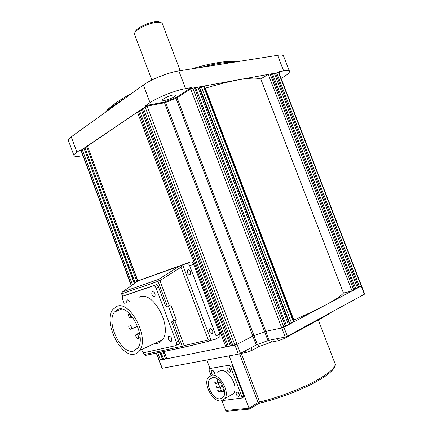 <?xml version="1.0" encoding="UTF-8"?>
<svg xmlns="http://www.w3.org/2000/svg" width="433" height="433" viewBox="0 0 433 433"><rect width="100%" height="100%" fill="white"/><g stroke="black" fill="none" stroke-linecap="round" stroke-linejoin="round"><path stroke-width="0.65" d="M135.302 32.091C135.258 28.811 147.929 22.289 155.561 21.726C157.872 21.52 159.425 21.747 160.215 22.413M134.636 34.586L134.501 34.115C133.564 30.7 148.054 23.009 156.811 22.364C159.907 22.094 161.736 22.511 162.294 23.615L180.215 70.693M105.289 112.38C109.224 107.124 118.155 100.705 132.081 93.127M191.467 68.917C201.67 65.881 210.66 63.759 218.438 62.547C226.129 61.372 231.953 61.156 235.893 61.892M233.89 62.211C230.194 62.054 225.523 62.417 219.872 63.294C214.2 64.181 207.808 65.572 200.696 67.456M124.406 98.643C116.65 103.243 110.908 107.368 107.184 111.016M173.243 94.962L175.766 95.173C174.504 97.073 170.97 98.789 165.157 100.321C163.56 100.613 162.7 100.548 162.57 100.126C162.099 99.065 169.124 95.655 173.243 94.962M191.337 87.574L185.584 88.613C175.23 90.378 157.764 97.29 150.035 102.67L145.672 105.625L164.746 101.966L176.388 97.365L191.337 87.574L191.613 88.305L176.664 98.08L165.016 102.681L145.948 106.356L81.02 150.462M164.746 101.966L165.005 102.648M145.672 105.625L145.948 106.356M176.388 97.365L176.648 98.053M289.45 71.191L283.583 56.09C283.269 55.013 281.277 54.747 277.602 55.3L178.845 70.909C168.415 72.441 150.987 79.38 143.366 85.02L71.228 136.85C69.172 138.344 68.208 139.518 68.344 140.368L68.446 140.655M281.087 78.405L282.533 77.567C287.301 74.763 289.634 72.706 289.531 71.391C289.26 70.427 287.301 70.26 283.653 70.893L279.123 71.716L279.372 72.371L191.613 88.305M278.863 72.674L279.372 72.371M82.941 155.636C77.361 156.762 74.362 156.708 73.946 155.474C73.843 154.711 74.839 153.618 76.922 152.189L80.246 149.937L80.484 150.587M192.755 88.099L190.672 88.922L177.065 97.82L269.137 340.246L285.212 337.063L287.35 336.279L192.755 88.099L194.46 87.791L285.428 326.368L281.748 327.97L265.765 331.364L253.992 335.607L257.354 344.473L256.228 344.955L252.872 336.084L265.765 331.364L281.748 327.97L283.886 327.186L361.528 285.888L359.606 286.987L276.627 72.868L275.659 73.442L358.502 287.258L359.606 286.987M162.397 359.103L159.252 360.305L234.935 345.101L237.051 344.322L240.472 353.388L256.228 344.955M147.144 106.123L237.051 344.322L252.872 336.084L237.051 344.322L232.894 345.507L143.361 108.104L145.082 106.94L147.144 106.123L165.65 102.421L253.992 335.607L252.872 336.084L164.502 102.778M240.472 353.388L238.35 354.156L145.082 106.94M156.6 353.166L162.218 368.283L238.35 354.156M269.137 340.246L268.005 340.582L264.633 331.71L176.02 98.329L177.065 97.82M287.35 336.279L364.402 294.218L278.462 72.533L276.627 72.868M278.462 72.533L278.825 72.565L361.528 285.888L364.667 293.991L364.402 294.218M257.354 344.473L268.005 340.582M176.02 98.329L165.65 102.421M87.428 145.997L137.9 280.882M139.702 111.146L137.423 112.115L225.853 346.925L166.889 358.773L163.939 351.585M137.423 112.115L87.612 145.764M225.853 346.925L228.229 346.102M138.614 111.882L226.941 346.362M143.534 108.559L139.529 110.691L228.348 346.422L232.77 345.188M141.228 109.544L230.361 346.016M142.419 109.311L231.449 345.453M132.482 284.833L82.162 149.45L84.262 148.974M160.448 360.067L157.785 352.906M82.162 149.45L80.976 150.348M156.356 353.214L161.958 368.283M289.639 323.218L291.431 322.834L201.377 86.973L203.434 86.162L293.542 322.06L291.431 322.834M199.851 87.959L201.377 86.973M294.045 321.795L203.986 86.059L204.495 86.107L294.424 321.481L293.542 322.06M203.986 86.059L203.434 86.162M352.072 290.987L268.265 74.384L270.143 74.043L353.761 290.094L352.072 290.987L343.461 293.071L260.736 78.898C252.363 76.549 233.88 79.645 205.291 88.186M343.461 293.071C338.151 298.954 321.622 307.933 293.861 320.014M268.265 74.384L260.736 78.898M353.658 289.829L357.534 288.091L274.327 73.285L270.289 74.422M271.502 74.2L354.757 289.244M272.471 73.621L355.861 288.979M275.659 73.442L274.468 73.659M357.431 287.826L358.502 287.258M84.013 148.303L134.511 283.399M162.932 351.802L165.514 358.74L162.575 359.579M135.166 282.846L84.873 147.621L84.191 148.081M84.873 147.621L87.683 146.679M165.514 358.74L166.434 358.286M285.201 325.768L286.365 325.519L195.776 87.991L197.849 87.174L288.492 324.739L286.365 325.519M194.785 88.641L195.776 87.991M289.509 324.203L198.969 86.968L199.489 87.017L289.894 323.884L288.492 324.739M198.969 86.968L197.849 87.174M154.413 296.762L154.927 296.378C155.496 293.736 154.678 292.129 152.476 291.566L151.978 291.939C151.398 294.575 152.21 296.183 154.413 296.762M171.073 341.437L171.674 341.009C172.166 338.444 171.316 336.847 169.124 336.208L168.534 336.63C168.036 339.18 168.881 340.782 171.073 341.437M129.38 301.238L127.34 299.836L126.912 300.156L126.723 302.326M116.98 306.31L112.872 309.406C102.897 321.367 120.618 358.199 134.663 354.097C136.704 353.631 138.381 352.424 139.702 350.465C149.629 337.756 130.106 300.367 116.98 306.31M154.348 343.58L157.32 343.412L159.003 342.822L160.887 341.567L162.472 339.764C172.68 327.132 153.406 290.857 140.021 296.886L138.944 297.325M133.553 351.098L137.911 347.953C146.598 336.879 129.619 304.188 118.079 309.286L114.436 312.025C105.712 322.525 121.31 354.795 133.553 351.098M141.797 350.735L144.232 352.619L175.641 345.686L176.35 345.182L176.372 342.259L156.205 288.243C155.42 286.467 154.457 285.672 153.32 285.856L123.259 296.042L122.783 296.394L122.723 299.387L124.195 303.36M173.801 320.647L168.291 305.909M130.328 314.699L128.439 314.223L128.991 317.535L130.885 318.011L130.328 314.699M135.686 335.602C136.249 338.032 137.169 338.936 138.441 338.303L138.684 337.247C138.122 334.812 137.201 333.908 135.93 334.536L135.686 335.602M129.288 324.994L128.877 325.291C128.455 327.44 129.131 328.793 130.907 329.361L131.323 329.058C131.74 326.899 131.058 325.546 129.288 324.994M212.018 333.594L212.652 333.15C213.15 330.731 212.327 329.253 210.178 328.707L209.556 329.145C209.047 331.548 209.87 333.031 212.018 333.594M189.822 274.56L190.341 274.181C190.948 271.659 190.168 270.17 187.998 269.71L187.494 270.084C186.877 272.595 187.651 274.089 189.822 274.56M139.762 280.156L190.666 261.922C191.857 261.694 192.847 262.452 193.632 264.19L219.926 334.027L219.872 336.874L218.535 337.545M182.298 265.066L180.989 267.231L159.907 280.611L158.473 279.442L179.549 266.111L182.721 264.899L211.039 340.257L215.233 339.348L216.024 338.801L216.078 335.943L219.926 334.027M193.632 264.19L189.67 265.759L216.078 335.943M189.67 265.759C188.885 264.011 187.895 263.248 186.704 263.475L190.666 261.922M174.147 320.49L171.885 321.519L171.706 322.385L179.273 342.638L179.132 344.235M139.81 280.14L135.973 281.634L135.156 282.949M135.973 281.634L139.329 280.432L137.883 281.022L121.954 292.324L121.619 293.839L122.647 296.61M145.358 355.423L151.139 354.178M204.279 342.346L183.852 347.309M169.222 305.546L167.349 306.234L158.034 281.309L159.907 280.611L169.222 305.546L170.797 304.892L176.399 319.879L174.829 320.555L184.204 345.626L208.284 339.905L180.989 267.231M208.284 339.905L210.627 340.462L207.883 341.567M183.781 347.32L145.25 355.444L184.047 347.174L184.204 345.626L182.315 346.297L172.951 321.232L174.829 320.555M174.228 320.452L176.399 319.879M171.885 321.519L172.951 321.232M124.607 295.506L156.589 284.595L158.034 285.78L165.563 305.931L166.294 306.542L167.349 306.234M177.378 344.684L178.905 344.349M179.549 266.111L137.883 281.022M182.721 264.899L186.704 263.475M211.039 340.257L210.627 340.462M217.983 390.133L217.691 390.322L218.768 392.233L219.066 392.044L217.983 390.133M216.408 385.938L216.121 386.128L217.198 388.038L217.49 387.849L216.408 385.938M214.838 381.744L214.552 381.933L215.623 383.844L215.915 383.654L214.838 381.744M220.76 389.765L220.462 389.954L221.55 391.876L221.848 391.681L220.76 389.765M219.179 385.549L218.881 385.738L219.969 387.659L220.262 387.465L219.179 385.549M217.599 381.338L217.306 381.527L218.389 383.443L218.681 383.254L217.599 381.338M224.262 389.716L223.255 389.586L224.521 391.448M221.972 385.159L221.674 385.354L222.762 387.275L223.065 387.08L221.972 385.159M220.007 381.289L221.328 382.989M220.419 398.853L223.504 396.882C227.834 391.134 219.011 375.822 212.392 377.452L209.523 379.313C205.166 384.894 213.599 400.135 220.419 398.853M211.602 375.341L208.192 377.56C202.969 384.223 213.025 402.463 221.209 400.969L224.933 398.598C230.112 391.697 219.504 373.349 211.602 375.341M229.918 395.903L229.506 395.935M217.469 372.158L220.402 370.567C228.332 368.532 238.886 386.637 233.658 393.521L224.933 398.598M227.828 367.698C229.809 368.272 230.589 369.63 230.167 371.785L229.528 372.207C227.547 371.622 226.768 370.258 227.201 368.115L227.828 367.698M212.96 374.605C211.45 373.506 210.947 372.207 211.445 370.713L212.024 370.339C213.572 370.621 214.389 371.768 214.481 373.782M236.954 391.946C238.924 392.552 239.72 393.911 239.335 396.033L238.653 396.466C236.678 395.849 235.888 394.485 236.283 392.374L236.954 391.946M239.557 395.275L237.777 392.125M222.838 400.498L241.912 398.079L241.912 396.823L230.502 366.502L232.245 365.555L243.633 395.8L243.633 397.056L243.162 397.337M211.012 375.471L209.009 370.118L209.383 368.602L229.019 365.252L230.502 366.502M214.503 373.571L212.933 370.561M230.405 371.07L228.7 367.877M217.144 378.767L217.236 380.418M217.859 383.27L218.421 384.813M219.894 387.659L220.576 388.666M222.789 391.167L224.575 392.542M238.161 392.368L238.329 393.343L239.541 394.815M213.29 370.821L213.458 371.785L214.492 373.122M229.079 368.126L229.241 369.192L230.405 370.616M240.071 353.582L246.155 352.451L245.489 350.698M251.178 347.656L252.163 350.259L246.155 352.451M252.163 350.259L258.707 346.73L271.583 342.032L278.289 340.728L277.477 338.59M257.792 344.316L258.707 346.73M270.782 339.916L271.583 342.032M283.886 337.323L284.34 338.519L278.289 340.728M284.34 338.519L328.16 314.569L327.981 314.104M328.972 313.562L328.16 314.569M222.069 400.796L225.707 410.506L226.778 411.307L228.159 411.171M249.419 409.12L229.154 355.866M209.962 368.499L206.779 360.018M150.035 102.67L143.366 85.02M178.845 70.909L185.584 88.613M283.653 70.893L277.602 55.3M71.228 136.85L76.922 152.189M285.212 337.063L190.672 88.922M164.194 351.531L166.889 358.773M131.47 285.542L81.155 150.132M160.172 352.397L162.846 359.585M163.647 359.422L160.973 352.224M86.692 146.901L136.714 281.347M158.592 287.274L156.205 288.243M153.32 285.856L155.707 284.892M125.592 295.111L123.259 296.042M176.372 342.259L178.71 341.134M122.815 296.356L121.852 293.763L122.306 292.01L158.473 279.442L158.034 281.309L121.619 293.839M144.119 354.54L182.315 346.297L183.229 347.277L184.047 347.174L208.603 341.312M143.659 352.592L144.384 354.54L145.25 355.444L144.124 354.551L143.35 352.467M241.912 396.823L243.633 395.8M241.257 353.36L259.611 401.986C280.4 397.213 308.247 386.014 322.85 376.629C332.3 370.502 336.3 365.999 334.844 363.108L318.287 319.965M225.707 410.506L248.872 408.222L258.019 402.625L259.611 401.986L260.357 402.928L258.014 403.848L258.019 402.625L239.584 353.783M260.747 402.852L260.357 402.928C280.957 398.252 308.318 387.259 322.823 377.825C326.634 375.514 329.989 372.808 332.88 369.712C335.137 366.551 335.856 364.489 335.034 363.536M257.565 404.13L249.332 409.18M151.842 80.051L134.539 34.326M73.946 155.474L68.344 140.368M87.423 145.981L137.662 280.974M131.264 285.688L80.971 150.332M84.007 148.286L134.3 283.55M159.923 352.451L162.581 359.59M114.436 312.025L121.543 309.081M139.702 350.465L162.472 339.764M176.35 345.182L179.408 343.705M126.912 300.156L127.767 299.809M168.534 336.63L169.476 336.187M151.978 291.939L152.973 291.533M129.196 313.903L129.608 313.73M130.885 318.011L132.65 317.254M138.441 338.303L140.113 337.54M136.666 334.2L139.529 332.917M131.323 329.058L137.586 326.293M219.872 336.874L216.024 338.801M188.534 269.667L187.494 270.084M210.514 328.679L209.556 329.145M237.03 391.941L236.283 392.374M243.633 397.056L241.912 398.079M212.17 370.323L211.445 370.713M227.985 367.687L227.201 368.115M209.523 379.313L213.031 377.397M223.065 387.08L223.401 386.891M218.681 383.254L220.229 382.393M220.262 387.465L221.799 386.599M221.848 391.681L223.379 390.81M215.915 383.654L217.447 382.799M217.49 387.849L219.017 386.988M219.066 392.044L220.581 391.183M226.778 411.307L249.289 409.12"/></g></svg>
